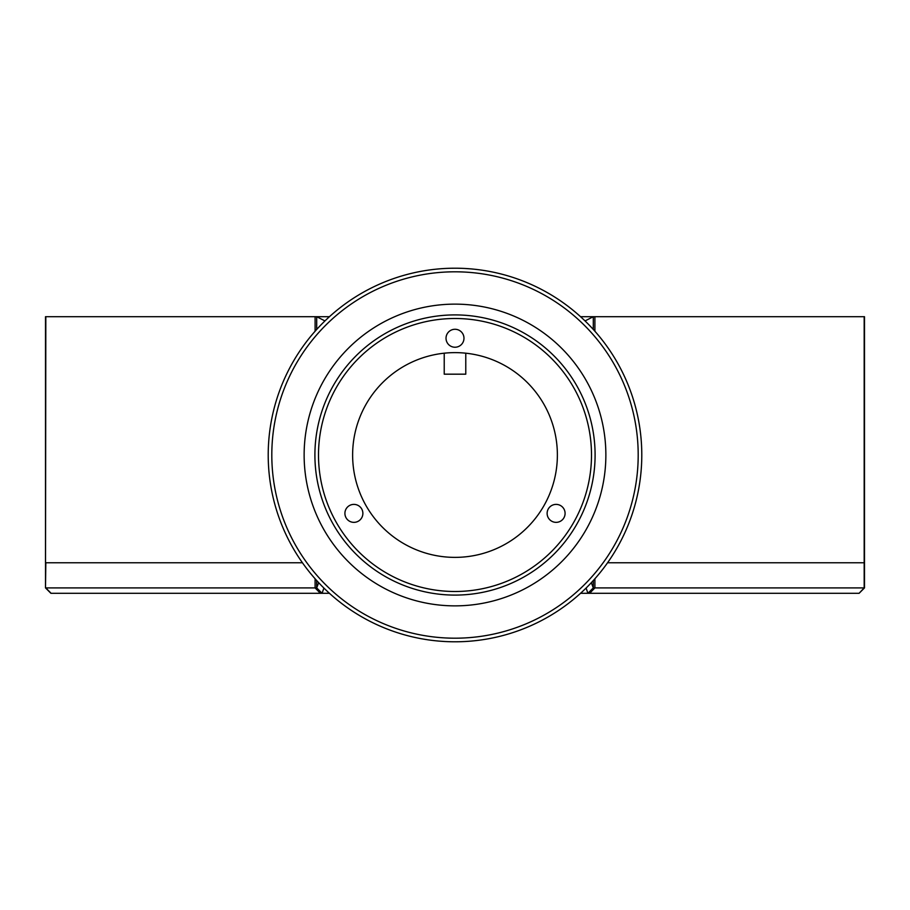 <?xml version="1.0" encoding="UTF-8"?>
<svg xmlns="http://www.w3.org/2000/svg" width="910" height="910" viewBox="0 0 910 910"><rect width="100%" height="100%" fill="white"/><g stroke="black" fill="none" stroke-linecap="round" stroke-linejoin="round"><path stroke-width="1.36" d="M465.772 353.194L465.772 374.181L444.228 374.181L444.228 353.194M586.108 588.042L587.905 593.297L580.557 593.297L587.905 593.297L593.297 587.905L864.5 587.905L864.5 562.767L607.573 562.767L864.5 562.767L864.5 316.703L593.297 316.703L593.297 329.443M318.659 582.684L316.703 587.905L322.083 593.297L329.443 593.297L51.085 593.297L45.819 587.905L316.691 587.905L322.083 593.297L323.892 588.042M591.341 582.684L593.297 587.905L593.309 580.546M593.297 580.557L593.297 587.905L587.917 593.297L859.108 593.297L864.182 587.905L864.182 316.703M585.05 320.923L593.297 316.703L580.557 316.703M45.819 316.703L45.5 587.905L50.892 593.297L45.5 587.905L45.819 562.767L302.427 562.767L45.5 562.767L45.5 316.703L316.703 316.703L324.95 320.923M316.691 580.546L316.691 587.905L316.703 580.557M316.703 329.443L316.703 316.703L329.443 316.703M353.899 522.351A8.975 8.975 0 0 0 362.874 513.376A8.975 8.975 0 0 0 353.899 504.39A8.975 8.975 0 0 0 344.913 513.376A8.975 8.975 0 0 0 353.899 522.351M556.101 522.351A8.975 8.975 0 0 0 565.087 513.376A8.975 8.975 0 0 0 556.101 504.39A8.975 8.975 0 0 0 547.126 513.376A8.975 8.975 0 0 0 556.101 522.351M455 352.625A102.375 102.375 0 0 1 557.375 455A102.375 102.375 0 0 1 455 557.375A102.375 102.375 0 0 1 352.625 455A102.375 102.375 0 0 1 455 352.625M455 347.233A8.975 8.975 0 0 0 463.975 338.258A8.975 8.975 0 0 0 455 329.272A8.975 8.975 0 0 0 446.025 338.258A8.975 8.975 0 0 0 455 347.233M864.5 587.905L859.108 593.297L864.5 587.905M455 605.867A150.867 150.867 0 0 1 304.133 455A150.867 150.867 0 0 1 455 304.133A150.867 150.867 0 0 1 605.867 455A150.867 150.867 0 0 1 455 605.867M455 314.905A140.094 140.094 0 0 1 595.094 455A140.094 140.094 0 0 1 455 595.094A140.094 140.094 0 0 1 314.905 455A140.094 140.094 0 0 1 455 314.905M455 318.5A136.5 136.5 0 0 1 591.5 455A136.5 136.5 0 0 1 455 591.5A136.5 136.5 0 0 1 318.5 455A136.5 136.5 0 0 1 455 318.5M455 641.789A186.789 186.789 0 0 1 268.211 455A186.789 186.789 0 0 1 455 268.211A186.789 186.789 0 0 1 641.789 455A186.789 186.789 0 0 1 455 641.789L458.435 641.755M455 638.194A183.194 183.194 0 0 1 271.806 455A183.194 183.194 0 0 1 455 271.806A183.194 183.194 0 0 1 638.194 455A183.194 183.194 0 0 1 455 638.194M621.064 540.506L619.846 542.838M613.499 553.837L612.089 556.067M461.347 268.313L463.292 268.393M446.708 268.393L448.653 268.313M297.911 556.067L296.501 553.837M290.154 542.838L288.936 540.506M437.414 269.041L440.372 268.78L437.414 269.041M451.69 268.245L455 268.211M458.435 268.245L461.461 268.325L458.435 268.245M471.243 268.916L464.771 268.461M472.586 640.958L469.628 641.22L472.586 640.958M451.565 641.755L448.277 641.664L451.565 641.755M438.757 641.084L445.229 641.539M464.783 641.539L467.433 641.379M445.217 268.461L442.567 268.621M594.901 331.24L594.901 316.703M315.099 331.24L315.099 316.703M320.365 593.297L315.099 587.905L315.099 578.76M594.901 578.76L594.901 587.905L589.635 593.297"/></g></svg>
